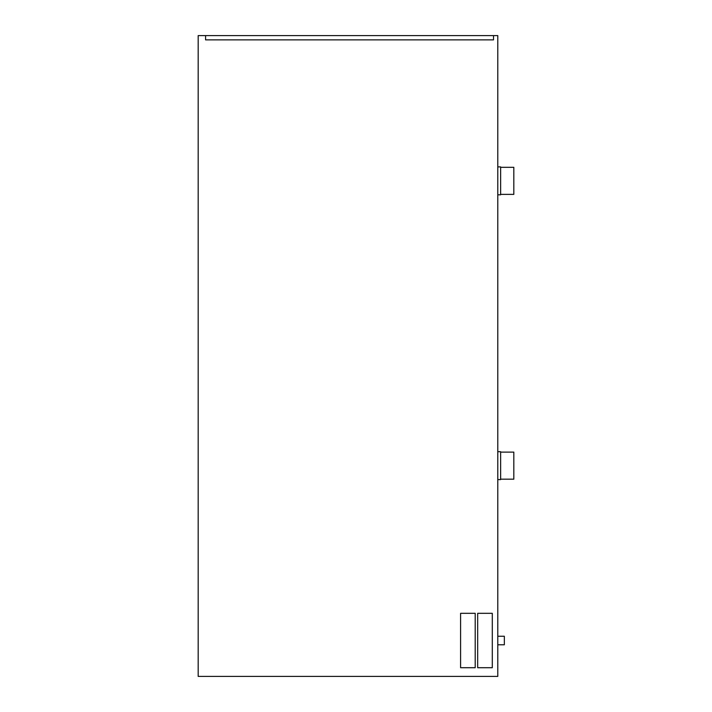 <?xml version="1.0" encoding="UTF-8"?>
<svg xmlns="http://www.w3.org/2000/svg" width="712" height="712" viewBox="0 0 712 712"><rect width="100%" height="100%" fill="white"/><g stroke="black" fill="none" stroke-linecap="round" stroke-linejoin="round"><path stroke-width="1.07" d="M497.786 636.243L504.336 636.243L504.336 644.787L497.786 644.787M500.634 194.376L513.824 194.376L513.824 167.32L500.634 167.32M500.634 479.176L513.824 479.176L513.824 452.12L500.634 452.12M497.786 451.693L500.634 451.693L500.634 479.603L497.786 479.603M497.786 166.893L500.634 166.893L500.634 194.803L497.786 194.803M205.581 35.6L198.176 35.6L198.176 676.4L497.786 676.4L497.786 35.6L205.581 35.6L205.581 39.872L493.514 39.872L493.514 35.6M492.295 667.714L492.295 613.317L477.681 613.317L477.681 667.714L492.295 667.714M460.593 613.317L460.593 667.714L475.207 667.714L475.207 613.317L460.593 613.317"/></g></svg>
